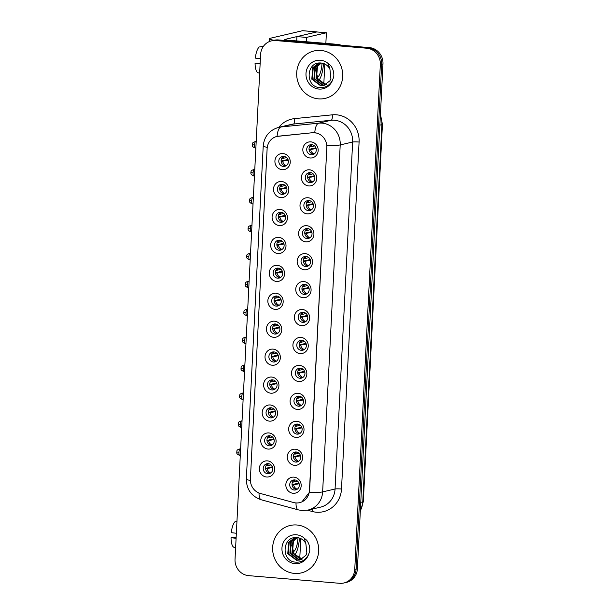 <?xml version="1.0" encoding="UTF-8"?>
<svg xmlns="http://www.w3.org/2000/svg" width="614" height="614" viewBox="0 0 614 614"><rect width="100%" height="100%" fill="white"/><g stroke="black" fill="none" stroke-linecap="round" stroke-linejoin="round"><path stroke-width="0.92" d="M280.767 197.624A8.12 7.644 76.8 0 1 273.506 188.912A8.12 7.644 76.8 0 1 281.58 181.483A8.12 7.644 76.8 0 1 288.833 190.202A8.12 7.644 76.8 0 1 280.767 197.624M282.425 184.277A5.073 4.782 -103.2 0 0 277.39 189.665A5.073 4.782 -103.2 0 0 283.323 194.262A5.073 4.782 -103.2 0 0 282.425 184.277M279.347 225.561A8.12 7.644 76.8 0 1 272.094 216.849A8.12 7.644 76.8 0 1 280.168 209.428A8.12 7.644 76.8 0 1 287.421 218.139A8.12 7.644 76.8 0 1 279.347 225.561M281.005 212.214A5.073 4.782 -103.2 0 0 275.978 217.609A5.073 4.782 -103.2 0 0 281.91 222.199A5.073 4.782 -103.2 0 0 281.005 212.214M277.935 253.498A8.12 7.644 76.8 0 1 270.682 244.786A8.12 7.644 76.8 0 1 278.748 237.365A8.12 7.644 76.8 0 1 286.001 246.076A8.12 7.644 76.8 0 1 277.935 253.498M279.593 240.158A5.073 4.782 -103.2 0 0 274.565 245.546A5.073 4.782 -103.2 0 0 280.491 250.144A5.073 4.782 -103.2 0 0 279.593 240.158M276.515 281.442A8.12 7.644 76.8 0 1 269.262 272.723A8.12 7.644 76.8 0 1 277.336 265.302A8.12 7.644 76.8 0 1 284.589 274.013A8.12 7.644 76.8 0 1 276.515 281.442M278.173 268.095A5.073 4.782 -103.2 0 0 273.146 273.483A5.073 4.782 -103.2 0 0 279.078 278.081A5.073 4.782 -103.2 0 0 278.173 268.095M275.103 309.379A8.12 7.644 76.8 0 1 267.85 300.668A8.12 7.644 76.8 0 1 275.916 293.239A8.12 7.644 76.8 0 1 283.177 301.958A8.12 7.644 76.8 0 1 275.103 309.379M276.76 296.032A5.073 4.782 -103.2 0 0 271.733 301.42A5.073 4.782 -103.2 0 0 277.658 306.018A5.073 4.782 -103.2 0 0 276.76 296.032M273.69 337.316A8.12 7.644 76.8 0 1 266.43 328.605A8.12 7.644 76.8 0 1 274.504 321.183A8.12 7.644 76.8 0 1 281.757 329.895A8.12 7.644 76.8 0 1 273.69 337.316M275.348 323.969A5.073 4.782 -103.2 0 0 270.313 329.365A5.073 4.782 -103.2 0 0 276.246 333.955A5.073 4.782 -103.2 0 0 275.348 323.969M272.271 365.253A8.12 7.644 76.8 0 1 265.018 356.542A8.12 7.644 76.8 0 1 273.092 349.12A8.12 7.644 76.8 0 1 280.345 357.832A8.12 7.644 76.8 0 1 272.271 365.253M273.928 351.914A5.073 4.782 -103.2 0 0 268.901 357.302A5.073 4.782 -103.2 0 0 274.834 361.899A5.073 4.782 -103.2 0 0 273.928 351.914M270.858 393.198A8.12 7.644 76.8 0 1 263.606 384.479A8.12 7.644 76.8 0 1 271.672 377.057A8.12 7.644 76.8 0 1 278.925 385.769A8.12 7.644 76.8 0 1 270.858 393.198M272.516 379.851A5.073 4.782 -103.2 0 0 267.481 385.239A5.073 4.782 -103.2 0 0 273.414 389.836A5.073 4.782 -103.2 0 0 272.516 379.851M269.439 421.135A8.12 7.644 76.8 0 1 262.186 412.424A8.12 7.644 76.8 0 1 270.26 404.994A8.12 7.644 76.8 0 1 277.513 413.713A8.12 7.644 76.8 0 1 269.439 421.135M271.096 407.788A5.073 4.782 -103.2 0 0 266.069 413.184A5.073 4.782 -103.2 0 0 272.002 417.773A5.073 4.782 -103.2 0 0 271.096 407.788M268.026 449.072A8.12 7.644 76.8 0 1 260.773 440.361A8.12 7.644 76.8 0 1 268.84 432.939A8.12 7.644 76.8 0 1 276.093 441.65A8.12 7.644 76.8 0 1 268.026 449.072M269.684 435.733A5.073 4.782 -103.2 0 0 264.657 441.121A5.073 4.782 -103.2 0 0 270.582 445.71A5.073 4.782 -103.2 0 0 269.684 435.733M266.606 477.017A8.12 7.644 76.8 0 1 259.354 468.298A8.12 7.644 76.8 0 1 267.428 460.876A8.12 7.644 76.8 0 1 274.681 469.587A8.12 7.644 76.8 0 1 266.606 477.017M268.272 463.67A5.073 4.782 -103.2 0 0 263.237 469.058A5.073 4.782 -103.2 0 0 269.17 473.655A5.073 4.782 -103.2 0 0 268.272 463.67M282.179 169.687A8.12 7.644 76.8 0 1 274.926 160.968A8.12 7.644 76.8 0 1 282.993 153.546A8.12 7.644 76.8 0 1 290.253 162.257A8.12 7.644 76.8 0 1 282.179 169.687M283.837 156.34A5.073 4.782 -103.2 0 0 278.81 161.728A5.073 4.782 -103.2 0 0 284.735 166.325A5.073 4.782 -103.2 0 0 283.837 156.34M308.673 185.942A8.12 7.644 76.8 0 1 301.42 177.231A8.12 7.644 76.8 0 1 309.487 169.809A8.12 7.644 76.8 0 1 316.74 178.52A8.12 7.644 76.8 0 1 308.673 185.942M310.331 172.595A5.073 4.782 -103.2 0 0 305.304 177.991A5.073 4.782 -103.2 0 0 311.229 182.581A5.073 4.782 -103.2 0 0 310.331 172.595M307.253 213.879A8.12 7.644 76.8 0 1 300 205.168A8.12 7.644 76.8 0 1 308.074 197.746A8.12 7.644 76.8 0 1 315.327 206.457A8.12 7.644 76.8 0 1 307.253 213.879M308.919 200.54A5.073 4.782 -103.2 0 0 303.884 205.928A5.073 4.782 -103.2 0 0 309.817 210.525A5.073 4.782 -103.2 0 0 308.919 200.54M305.841 241.824A8.12 7.644 76.8 0 1 298.588 233.105A8.12 7.644 76.8 0 1 306.662 225.683A8.12 7.644 76.8 0 1 313.915 234.394A8.12 7.644 76.8 0 1 305.841 241.824M307.499 228.477A5.073 4.782 -103.2 0 0 302.472 233.865A5.073 4.782 -103.2 0 0 308.397 238.462A5.073 4.782 -103.2 0 0 307.499 228.477M304.429 269.761A8.12 7.644 76.8 0 1 297.176 261.05A8.12 7.644 76.8 0 1 305.242 253.62A8.12 7.644 76.8 0 1 312.495 262.339A8.12 7.644 76.8 0 1 304.429 269.761M306.087 256.414A5.073 4.782 -103.2 0 0 301.052 261.81A5.073 4.782 -103.2 0 0 306.985 266.399A5.073 4.782 -103.2 0 0 306.087 256.414M303.009 297.698A8.12 7.644 76.8 0 1 295.756 288.987A8.12 7.644 76.8 0 1 303.83 281.565A8.12 7.644 76.8 0 1 311.083 290.276A8.12 7.644 76.8 0 1 303.009 297.698M304.667 284.359A5.073 4.782 -103.2 0 0 299.64 289.747A5.073 4.782 -103.2 0 0 305.572 294.336A5.073 4.782 -103.2 0 0 304.667 284.359M301.597 325.643A8.12 7.644 76.8 0 1 294.344 316.924A8.12 7.644 76.8 0 1 302.41 309.502A8.12 7.644 76.8 0 1 309.663 318.213A8.12 7.644 76.8 0 1 301.597 325.643M303.255 312.296A5.073 4.782 -103.2 0 0 298.227 317.684A5.073 4.782 -103.2 0 0 304.153 322.281A5.073 4.782 -103.2 0 0 303.255 312.296M300.177 353.58A8.12 7.644 76.8 0 1 292.924 344.861A8.12 7.644 76.8 0 1 300.998 337.439A8.12 7.644 76.8 0 1 308.251 346.15A8.12 7.644 76.8 0 1 300.177 353.58M301.842 340.233A5.073 4.782 -103.2 0 0 296.808 345.621A5.073 4.782 -103.2 0 0 302.74 350.218A5.073 4.782 -103.2 0 0 301.842 340.233M298.765 381.517A8.12 7.644 76.8 0 1 291.512 372.805A8.12 7.644 76.8 0 1 299.586 365.376A8.12 7.644 76.8 0 1 306.839 374.095A8.12 7.644 76.8 0 1 298.765 381.517M300.423 368.17A5.073 4.782 -103.2 0 0 295.395 373.565A5.073 4.782 -103.2 0 0 301.32 378.155A5.073 4.782 -103.2 0 0 300.423 368.17M297.353 409.454A8.12 7.644 76.8 0 1 290.1 400.742A8.12 7.644 76.8 0 1 298.166 393.321A8.12 7.644 76.8 0 1 305.419 402.032A8.12 7.644 76.8 0 1 297.353 409.454M299.01 396.114A5.073 4.782 -103.2 0 0 293.976 401.502A5.073 4.782 -103.2 0 0 299.908 406.092A5.073 4.782 -103.2 0 0 299.01 396.114M295.933 437.398A8.12 7.644 76.8 0 1 288.68 428.679A8.12 7.644 76.8 0 1 296.754 421.258A8.12 7.644 76.8 0 1 304.007 429.969A8.12 7.644 76.8 0 1 295.933 437.398M297.59 424.051A5.073 4.782 -103.2 0 0 292.563 429.439A5.073 4.782 -103.2 0 0 298.496 434.037A5.073 4.782 -103.2 0 0 297.59 424.051M294.52 465.335A8.12 7.644 76.8 0 1 287.268 456.616A8.12 7.644 76.8 0 1 295.334 449.195A8.12 7.644 76.8 0 1 302.587 457.914A8.12 7.644 76.8 0 1 294.52 465.335M296.178 451.988A5.073 4.782 -103.2 0 0 291.151 457.376A5.073 4.782 -103.2 0 0 297.076 461.974A5.073 4.782 -103.2 0 0 296.178 451.988M293.101 493.272A8.12 7.644 76.8 0 1 285.848 484.561A8.12 7.644 76.8 0 1 293.922 477.132A8.12 7.644 76.8 0 1 301.175 485.851A8.12 7.644 76.8 0 1 293.101 493.272M294.766 479.925A5.073 4.782 -103.2 0 0 289.731 485.321A5.073 4.782 -103.2 0 0 295.664 489.911A5.073 4.782 -103.2 0 0 294.766 479.925M310.085 158.005A8.12 7.644 76.8 0 1 302.832 149.294A8.12 7.644 76.8 0 1 310.907 141.865A8.12 7.644 76.8 0 1 318.159 150.583A8.12 7.644 76.8 0 1 310.085 158.005M311.743 144.658A5.073 4.782 -103.2 0 0 306.716 150.046A5.073 4.782 -103.2 0 0 312.649 154.644A5.073 4.782 -103.2 0 0 311.743 144.658M284.443 193.832A5.073 4.782 76.8 0 1 282.21 184.269M283.031 221.777A5.073 4.782 76.8 0 1 280.79 212.206M281.619 249.714A5.073 4.782 76.8 0 1 279.378 240.143M280.199 277.651A5.073 4.782 76.8 0 1 277.958 268.08M278.787 305.588A5.073 4.782 76.8 0 1 276.546 296.025M277.367 333.532A5.073 4.782 76.8 0 1 275.133 323.962M275.955 361.469A5.073 4.782 76.8 0 1 273.714 351.899M274.542 389.406A5.073 4.782 76.8 0 1 272.301 379.836M273.123 417.343A5.073 4.782 76.8 0 1 270.881 407.78M271.71 445.288A5.073 4.782 76.8 0 1 269.469 435.717M270.29 473.225A5.073 4.782 76.8 0 1 268.057 463.654M285.863 165.895A5.073 4.782 76.8 0 1 283.622 156.324M312.357 182.158A5.073 4.782 76.8 0 1 310.116 172.588M310.937 210.095A5.073 4.782 76.8 0 1 308.704 200.525M309.525 238.032A5.073 4.782 76.8 0 1 307.284 228.462M308.105 265.969A5.073 4.782 76.8 0 1 305.872 256.406M306.693 293.914A5.073 4.782 76.8 0 1 304.452 284.343M305.281 321.851A5.073 4.782 76.8 0 1 303.04 312.28M303.861 349.788A5.073 4.782 76.8 0 1 301.627 340.217M302.449 377.725A5.073 4.782 76.8 0 1 300.208 368.162M301.029 405.67A5.073 4.782 76.8 0 1 298.795 396.099M299.617 433.607A5.073 4.782 76.8 0 1 297.376 424.036M298.204 461.544A5.073 4.782 76.8 0 1 295.963 451.973M296.785 489.481A5.073 4.782 76.8 0 1 294.551 479.918M313.769 154.214A5.073 4.782 76.8 0 1 311.528 144.651M312.334 132.778A13.7 12.909 76.8 0 1 314.591 132.754A13.7 12.909 76.8 0 1 326.832 147.46L309.456 490.394A13.7 12.909 76.8 0 1 299.647 502.643A13.7 12.909 76.8 0 1 293.599 502.528L260.397 493.479A13.7 12.909 76.8 0 1 250.389 479.173L267.128 148.688A13.7 12.909 76.8 0 1 276.937 136.438A13.7 12.909 76.8 0 1 278.495 136.178L312.572 132.716L316.632 133.038M320.922 50.448A24.353 22.941 -103.2 0 0 314.145 50.939A24.353 22.941 -103.2 0 0 296.785 76.313A24.353 22.941 -103.2 0 0 318.474 98.862A24.353 22.941 -103.2 0 0 325.243 98.363A24.353 22.941 -103.2 0 0 342.612 72.989A24.353 22.941 -103.2 0 0 320.922 50.448A24.353 22.941 -103.2 0 0 314.145 50.939A24.353 22.941 -103.2 0 0 296.785 76.313A24.353 22.941 -103.2 0 0 318.474 98.862A24.353 22.941 -103.2 0 0 325.243 98.363A24.353 22.941 -103.2 0 0 342.612 72.989A24.353 22.941 -103.2 0 0 320.922 50.448M296.884 525.001A24.353 22.941 -103.2 0 0 290.107 525.492A24.353 22.941 -103.2 0 0 272.739 550.873A24.353 22.941 -103.2 0 0 294.428 573.415A24.353 22.941 -103.2 0 0 301.205 572.923A24.353 22.941 -103.2 0 0 318.574 547.55A24.353 22.941 -103.2 0 0 296.884 525.001A24.353 22.941 -103.2 0 0 290.107 525.492A24.353 22.941 -103.2 0 0 272.739 550.873A24.353 22.941 -103.2 0 0 294.428 573.415A24.353 22.941 -103.2 0 0 301.205 572.923A24.353 22.941 -103.2 0 0 318.574 547.55A24.353 22.941 -103.2 0 0 296.884 525.001M267.267 147.329A17.76 1.742 2.9 0 1 263.222 146.009C264.235 136.369 269.4 130.145 278.725 127.344A20.293 19.118 76.8 0 1 281.028 126.96L318.735 123.168A20.293 19.118 76.8 0 1 322.074 123.145A20.293 19.118 76.8 0 1 340.21 144.927A17.76 1.742 -177.1 0 1 326.924 145.403L309.617 490.356L309.349 492.367L301.911 501.876M271.503 40.869L274.151 40.248A15.22 14.337 -103.2 0 1 278.388 39.941L369.375 47.6A15.22 14.337 -103.2 0 1 382.975 63.94L357.402 568.764A15.22 14.337 -103.2 0 1 346.503 582.371L345.175 582.686A15.22 14.337 -103.2 0 0 356.082 569.071L381.655 64.255A15.22 14.337 -103.2 0 0 368.055 47.915L277.06 40.255A15.22 14.337 -103.2 0 0 272.823 40.562A15.22 14.337 -103.2 0 1 277.06 40.255L368.055 47.915A15.22 14.337 -103.2 0 1 381.655 64.255L356.082 569.071A15.22 14.337 -103.2 0 1 345.175 582.686L343.855 582.993A15.22 14.337 -103.2 0 0 354.754 569.378L380.327 64.562A15.22 14.337 -103.2 0 0 366.727 48.222L275.732 40.562A15.22 14.337 -103.2 0 0 271.503 40.869A15.22 14.337 -103.2 0 0 260.605 54.485L235.032 559.3A15.22 14.337 -103.2 0 0 248.632 575.64L339.619 583.3A15.22 14.337 -103.2 0 0 343.855 582.993M309.349 492.367A17.76 1.742 2.9 0 0 322.634 491.898L340.21 144.927L352.643 142.018A20.293 19.118 -103.2 0 0 334.507 120.237A20.293 19.118 -103.2 0 0 331.169 120.26L293.461 124.051L281.028 126.96A17.76 5.91 84.3 0 0 277.067 136.408L312.572 132.716M312.035 144.697A5.58 5.257 -103.2 0 0 310.807 146.754L314.537 145.886M309.533 146.754L310.807 146.754M315.872 147.774L309.026 149.379M316.118 148.504L309.065 149.778M310.653 149.778A5.58 5.257 -103.2 0 0 314.199 153.953M284.128 156.37A5.58 5.257 -103.2 0 0 282.901 158.435L286.631 157.56M281.626 158.427L282.901 158.435M287.966 159.456L281.12 161.06M288.212 160.185L281.158 161.451M282.747 161.459A5.58 5.257 -103.2 0 0 286.293 165.634M310.623 172.634A5.58 5.257 -103.2 0 0 309.395 174.691L313.125 173.823M308.121 174.691L309.395 174.691M314.46 175.719L307.614 177.316M314.706 176.441L307.652 177.715M309.241 177.722A5.58 5.257 -103.2 0 0 312.787 181.89M309.203 200.571A5.58 5.257 -103.2 0 0 307.975 202.635L311.705 201.76M306.708 202.628L307.975 202.635M313.048 203.656L306.194 205.26M313.286 204.378L306.24 205.652M307.821 205.659A5.58 5.257 -103.2 0 0 311.367 209.827M307.791 228.508A5.58 5.257 -103.2 0 0 306.563 230.572L310.293 229.697M305.288 230.565L306.563 230.572M311.628 231.593L304.782 233.197M311.874 232.322L304.82 233.589M306.409 233.596A5.58 5.257 -103.2 0 0 309.955 237.772M306.371 256.452A5.58 5.257 -103.2 0 0 305.15 258.509L308.88 257.642M303.876 258.509L305.15 258.509M310.216 259.53L303.362 261.134M310.454 260.259L303.408 261.533M304.997 261.541A5.58 5.257 -103.2 0 0 308.543 265.708M282.709 184.315A5.58 5.257 -103.2 0 0 281.481 186.372L285.211 185.505M280.214 186.364L281.481 186.372M286.554 187.393L279.7 188.997M286.792 188.122L279.746 189.396M281.327 189.396A5.58 5.257 -103.2 0 0 284.873 193.571M281.296 212.252A5.58 5.257 -103.2 0 0 280.068 214.309L283.798 213.442M278.794 214.309L280.068 214.309M285.134 215.337L278.288 216.934M285.38 216.059L278.326 217.333M279.915 217.341A5.58 5.257 -103.2 0 0 283.461 221.508M279.877 240.189A5.58 5.257 -103.2 0 0 278.656 242.254L282.386 241.379M277.382 242.246L278.656 242.254M283.722 243.274L276.876 244.879M283.96 243.996L276.914 245.27M278.503 245.278A5.58 5.257 -103.2 0 0 282.049 249.445M324.499 63.818L321.176 63.027C306.156 61.246 304.897 86.374 319.173 87.541C325.067 88.117 329.503 85.684 332.481 80.25L333.724 76.934C334.162 72.843 333.195 69.121 330.831 65.775L328.137 63.48L329.902 68.983L330.908 78.523L329.856 80.887L323.632 85.507L320.539 85.722L311.805 79.145L312.733 67.663L318.927 63.065M325.681 84.778L324.752 84.732L316.018 78.162L316.939 66.68L320.899 63.004M325.927 84.648L316.54 78.039L317.469 66.558L321.176 63.027C324.898 63.419 327.807 65.399 329.902 68.983M324.676 85.208L322.649 85.223L313.907 78.653L314.836 67.172L319.833 62.996M324.929 85.108L323.171 85.1L314.437 78.531L315.366 67.049L320.094 62.989M323.9 85.446L321.068 85.599L312.334 79.022L313.263 67.54L319.119 63.042M326.31 84.44L318.29 79.858L315.819 70.464M300.453 538.378L297.13 537.588C282.118 535.807 280.859 560.935 295.134 562.102C301.029 562.67 305.465 560.244 308.443 554.81L309.679 551.495C310.116 547.404 309.157 543.682 306.793 540.335L304.091 538.041L305.856 543.543L306.87 553.084L305.81 555.447L299.594 560.068L296.501 560.275L287.766 553.705L288.695 542.223L294.889 537.626M301.643 559.339L300.707 559.293L291.972 552.723L292.901 541.241L296.854 537.565M301.888 559.208L292.502 552.6L293.431 541.118L297.13 537.588C300.86 537.971 303.769 539.959 305.864 543.543M300.63 559.761L298.604 559.784L289.869 553.214L290.798 541.732L295.794 537.557M300.891 559.669L299.133 559.661L290.399 553.091L291.328 541.609L296.055 537.549M299.855 560.006L297.03 560.152L288.288 553.582L289.217 542.101L295.081 537.603M302.272 559.001L294.252 554.419L291.773 545.025M274.044 40.271A20.293 1.988 -177.1 0 1 269.485 38.774A20.293 1.988 -177.1 0 1 270.597 38.191L302.587 30.708A2.54 0.814 -85.2 0 1 302.671 30.7A2.54 0.814 -85.2 0 1 302.756 30.723M317.2 31.982A2.54 0.814 94.8 0 0 317.039 31.913A2.54 0.814 94.8 0 0 316.954 31.913L284.965 39.396A5.073 0.499 2.9 0 0 284.689 39.549A5.073 0.499 2.9 0 0 288.096 40.194L338.168 44.408A2.54 2.387 76.8 0 1 338.583 44.477L341.399 45.244M325.857 43.371L326.395 32.757L306.509 37.408L306.294 41.721M299.762 558.479L300.776 538.593M323.808 83.918L324.814 64.033M326.395 32.757L316.816 31.951L296.93 36.602L296.716 40.915M306.509 37.408L296.93 36.602M316.786 77.21A12.687 4.068 94.8 0 0 321.989 63.603A12.687 4.068 94.8 0 0 322.012 63.135M318.773 80.457A17.253 5.534 94.8 0 0 323.471 63.495M260.39 58.691L255.317 58.123A13.193 4.229 94.8 0 1 259.246 46.979L263.437 46.296M260.159 63.265L255.063 63.165L260.136 63.733M255.063 63.165A13.193 4.229 94.8 0 0 257.941 72.713L259.645 73.296M263.536 46.157L260.896 46.71M292.74 551.771A12.687 4.068 94.8 0 0 297.951 538.163A12.687 4.068 94.8 0 0 297.967 537.695M294.728 555.018A17.253 5.534 94.8 0 0 299.425 538.048M236.352 533.251L231.278 532.683A13.193 4.229 94.8 0 1 235.2 521.539L236.958 521.248M236.114 537.826L231.025 537.726L236.091 538.294M231.025 537.726A13.193 4.229 94.8 0 0 233.896 547.274L235.607 547.849M304.958 284.389A5.58 5.257 -103.2 0 0 303.73 286.454L307.461 285.579M302.456 286.446L303.73 286.454M308.796 287.475L301.95 289.079M309.042 288.196L301.988 289.47M303.577 289.478A5.58 5.257 -103.2 0 0 307.123 293.646M303.546 312.326A5.58 5.257 -103.2 0 0 302.318 314.391L306.048 313.516M301.044 314.383L302.318 314.391M307.384 315.412L300.538 317.016M307.629 316.141L300.576 317.407M302.165 317.415A5.58 5.257 -103.2 0 0 305.711 321.582M302.126 340.263A5.58 5.257 -103.2 0 0 300.898 342.328L304.628 341.453M299.632 342.32L300.898 342.328M305.972 343.349L299.118 344.953M306.209 344.078L299.164 345.344M300.745 345.352A5.58 5.257 -103.2 0 0 304.291 349.527M278.464 268.126A5.58 5.257 -103.2 0 0 277.236 270.191L280.966 269.316M275.962 270.183L277.236 270.191M282.302 271.211L275.456 272.816M282.547 271.941L275.494 273.207M277.083 273.215A5.58 5.257 -103.2 0 0 280.629 277.39M277.052 296.071A5.58 5.257 -103.2 0 0 275.824 298.128L279.554 297.26M274.55 298.128L275.824 298.128M280.89 299.148L274.044 300.753M281.135 299.878L274.082 301.152M275.671 301.159A5.58 5.257 -103.2 0 0 279.216 305.327M275.632 324.008A5.58 5.257 -103.2 0 0 274.404 326.072L278.134 325.197M273.138 326.065L274.404 326.072M279.477 327.093L272.624 328.69M279.715 327.815L272.67 329.089M274.251 329.096A5.58 5.257 -103.2 0 0 277.797 333.264M300.714 368.208A5.58 5.257 -103.2 0 0 299.486 370.265L303.216 369.398M298.212 370.265L299.486 370.265M304.552 371.293L297.706 372.89M304.797 372.015L297.744 373.289M299.333 373.297A5.58 5.257 -103.2 0 0 302.879 377.464M299.294 396.145A5.58 5.257 -103.2 0 0 298.074 398.21L301.796 397.335M296.8 398.202L298.074 398.21M303.139 399.23L296.286 400.835M303.377 399.952L296.332 401.226M297.92 401.234A5.58 5.257 -103.2 0 0 301.459 405.401M297.882 424.082A5.58 5.257 -103.2 0 0 296.654 426.147L300.384 425.272M295.38 426.139L296.654 426.147M301.72 427.167L294.873 428.772M301.965 427.897L294.912 429.163M296.501 429.171A5.58 5.257 -103.2 0 0 300.046 433.338M296.462 452.019A5.58 5.257 -103.2 0 0 295.242 454.084L298.972 453.209M293.968 454.076L295.242 454.084M300.307 455.104L293.461 456.709M300.553 455.834L293.5 457.1M295.088 457.108A5.58 5.257 -103.2 0 0 298.634 461.283M295.05 479.964A5.58 5.257 -103.2 0 0 293.822 482.021L297.552 481.153M292.548 482.021L293.822 482.021M298.895 483.049L292.041 484.646M299.133 483.771L292.087 485.045M293.669 485.052A5.58 5.257 -103.2 0 0 297.214 489.22M274.22 351.945A5.58 5.257 -103.2 0 0 272.992 354.009L276.722 353.134M271.718 354.002L272.992 354.009M278.058 355.03L271.211 356.634M278.303 355.752L271.25 357.026M272.839 357.033A5.58 5.257 -103.2 0 0 276.384 361.201M272.8 379.882A5.58 5.257 -103.2 0 0 271.58 381.946L275.31 381.071M270.306 381.939L271.58 381.946M276.645 382.967L269.799 384.571M276.883 383.696L269.838 384.963M271.426 384.97A5.58 5.257 -103.2 0 0 274.972 389.146M271.388 407.826A5.58 5.257 -103.2 0 0 270.16 409.883L273.89 409.016M268.886 409.883L270.16 409.883M275.226 410.904L268.379 412.508M275.471 411.633L268.418 412.907M270.007 412.915A5.58 5.257 -103.2 0 0 273.552 417.083M269.976 435.763A5.58 5.257 -103.2 0 0 268.748 437.828L272.478 436.953M267.474 437.82L268.748 437.828M273.813 438.849L266.967 440.453M274.059 439.57L267.006 440.844M268.594 440.852A5.58 5.257 -103.2 0 0 272.14 445.02M268.556 463.7A5.58 5.257 -103.2 0 0 267.328 465.765L271.058 464.89M266.062 465.757L267.328 465.765M272.401 466.786L265.547 468.39M272.639 467.515L265.593 468.781M267.174 468.789A5.58 5.257 -103.2 0 0 270.72 472.957M341.507 489.005A5.073 0.499 2.9 0 0 335.067 488.99L352.643 142.018A5.073 0.499 2.9 0 1 359.09 142.034L341.507 489.005A25.374 23.9 76.8 0 1 316.287 512.206A25.374 23.9 76.8 0 1 312.15 511.47L307.445 510.188M320.531 507.141A20.293 19.118 -103.2 0 0 335.067 488.99L322.634 491.898A20.293 19.118 76.8 0 1 308.105 510.042L320.531 507.141M314.759 132.708A17.76 5.91 84.3 0 1 318.735 123.168L331.169 120.26A5.073 1.689 -95.7 0 0 332.243 114.833A25.374 23.9 76.8 0 1 359.09 142.034M250.382 480.424A17.76 1.742 -177.1 0 1 246.344 479.104L263.222 146.009M259.008 493.011A17.76 5.311 105.2 0 0 261.265 499.788C251.448 496.358 246.475 489.458 246.344 479.104M296.009 502.935A17.76 5.311 105.2 0 0 298.266 509.866L261.265 499.788M278.848 127.313A25.374 23.9 76.8 0 1 294.536 118.625L332.243 114.833M354.754 569.378L357.402 568.764M380.327 64.562L382.975 63.94M366.727 48.222L369.375 47.6M275.732 40.562L278.388 39.941M294.536 118.625A5.073 1.689 -95.7 0 1 293.461 124.051A20.293 19.118 -103.2 0 0 291.159 124.435L278.725 127.344M312.472 509.021A5.073 1.52 -74.8 0 1 312.15 511.47M360.349 510.618A20.293 19.118 -103.2 0 0 362.767 501.876L381.877 124.65A20.293 19.118 -103.2 0 0 380.365 115.57M379.882 125.118L381.877 124.65A10.146 0.998 2.9 0 0 382.438 124.358L363.327 501.584L360.318 511.293M363.327 501.584A10.146 0.998 2.9 0 1 362.767 501.876L360.771 502.344M254.511 145.042A3.3 1.059 -85.2 0 1 255.861 141.504C251.226 142.571 252.853 144.06 252.293 144.62L254.511 145.042A3.3 1.059 -85.2 0 0 255.309 148.074L255.861 148.12M253.091 172.979A3.3 1.059 -85.2 0 1 254.449 169.441C249.814 170.508 251.441 171.997 250.88 172.565L253.091 172.979A3.3 1.059 -85.2 0 0 253.897 176.011L254.442 176.057M251.679 200.916A3.3 1.059 -85.2 0 1 253.029 197.378C248.401 198.452 250.021 199.934 249.461 200.502L251.679 200.916A3.3 1.059 -85.2 0 0 252.477 203.955L253.029 204.001M250.266 228.861A3.3 1.059 -85.2 0 1 251.617 225.323C246.981 226.389 248.609 227.878 248.048 228.439L250.266 228.861A3.3 1.059 -85.2 0 0 251.065 231.892L251.61 231.938M328.137 63.48A14.513 13.677 -103.2 0 0 320.431 60.226A14.513 13.677 -103.2 0 0 305.995 73.496A14.513 13.677 -103.2 0 0 318.965 89.076A14.513 13.677 -103.2 0 0 332.481 80.25M304.091 538.041A14.513 13.677 -103.2 0 0 296.385 534.786A14.513 13.677 -103.2 0 0 281.956 548.056A14.513 13.677 -103.2 0 0 294.927 563.637A14.513 13.677 -103.2 0 0 308.443 554.81M336.38 44.822L338.168 44.408M316.954 31.913L302.587 30.708M338.583 44.477L336.917 44.868M248.847 256.798A3.3 1.059 -85.2 0 1 250.205 253.26C245.569 254.326 247.189 255.815 246.628 256.376L248.847 256.798A3.3 1.059 -85.2 0 0 249.645 259.829L250.197 259.875M247.434 284.735A3.3 1.059 -85.2 0 1 248.785 281.197C244.149 282.263 245.777 283.752 245.216 284.32L247.434 284.735A3.3 1.059 -85.2 0 0 248.233 287.774L248.785 287.82M246.014 312.672A3.3 1.059 -85.2 0 1 247.373 309.134C242.737 310.208 244.357 311.689 243.804 312.257L246.014 312.672A3.3 1.059 -85.2 0 0 246.82 315.711L247.365 315.757M244.602 340.616A3.3 1.059 -85.2 0 1 245.953 337.078C241.325 338.145 242.944 339.634 242.384 340.194L244.602 340.616A3.3 1.059 -85.2 0 0 245.4 343.648L245.953 343.694M243.19 368.553A3.3 1.059 -85.2 0 1 244.541 365.015C239.905 366.082 241.532 367.571 240.972 368.131L243.19 368.553A3.3 1.059 -85.2 0 0 243.988 371.585L244.533 371.631M241.77 396.49A3.3 1.059 -85.2 0 1 243.129 392.952C238.493 394.027 240.112 395.508 239.552 396.076L241.77 396.49A3.3 1.059 -85.2 0 0 242.568 399.53L243.121 399.576M240.358 424.427A3.3 1.059 -85.2 0 1 241.709 420.889C237.073 421.964 238.7 423.445 238.14 424.013L240.358 424.427A3.3 1.059 -85.2 0 0 241.156 427.467L241.701 427.513M238.938 452.372A3.3 1.059 -85.2 0 1 240.297 448.834C235.661 449.901 237.28 451.39 236.72 451.95L238.938 452.372A3.3 1.059 -85.2 0 0 239.744 455.404L240.289 455.45M298.266 509.866L301.858 510.503L308.105 510.042M380.427 114.304L382.438 124.358M255.309 148.074C250.988 146.309 252.784 145.119 252.293 144.62M253.897 176.011C249.576 174.246 251.372 173.056 250.88 172.565M252.477 203.955C248.156 202.19 249.952 200.993 249.461 200.502M251.065 231.892C246.744 230.127 248.54 228.93 248.048 228.439M269.339 41.568L269.485 38.774M302.671 30.7L317.039 31.913M249.645 259.829C245.324 258.064 247.12 256.875 246.628 256.376M248.233 287.774C243.911 286.001 245.707 284.812 245.216 284.32M246.82 315.711C242.499 313.946 244.288 312.749 243.804 312.257M245.4 343.648C241.079 341.883 242.875 340.686 242.384 340.194M243.988 371.585C239.667 369.82 241.463 368.63 240.972 368.131M242.568 399.53C238.247 397.757 240.043 396.567 239.552 396.076M241.156 427.467C236.835 425.702 238.631 424.504 238.14 424.013M239.744 455.404C235.423 453.639 237.211 452.441 236.72 451.95"/></g></svg>
